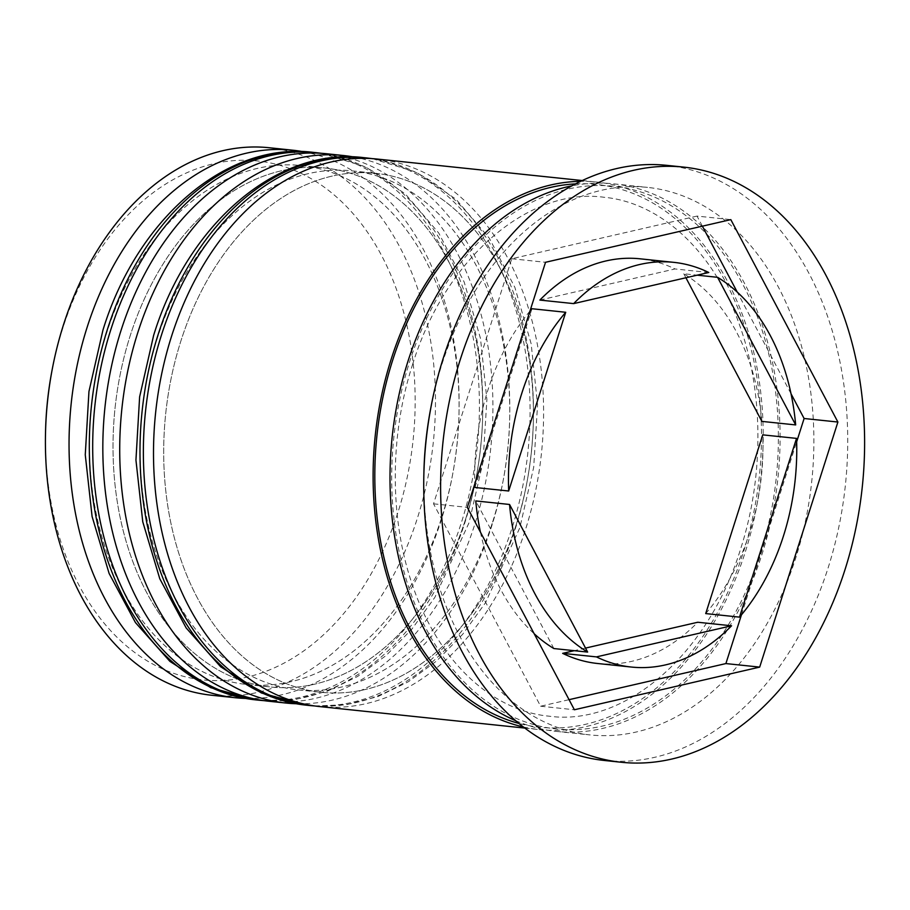 <?xml version="1.0" encoding="UTF-8"?>
<svg xmlns="http://www.w3.org/2000/svg" width="910" height="910" viewBox="0 0 910 910"><rect width="100%" height="100%" fill="white"/><g stroke="black" fill="none" stroke-linecap="round" stroke-linejoin="round"><path stroke-width="0.68" stroke-dasharray="4.55 3.41" d="M51.938 370.848A260.908 183.843 -84 0 1 62.585 328.783A260.908 183.843 -84 0 1 308.024 176.915A260.908 183.843 -84 0 1 398.034 512.08A260.908 183.843 -84 0 1 187.847 677.393A260.908 183.843 -84 0 1 45.534 431.954M211.746 695.263A275.264 193.966 96 0 0 417.394 518.188A275.264 193.966 96 0 0 269.144 147.727M441.953 516.687A260.908 183.843 96 0 0 452.6 474.622A260.908 183.843 96 0 0 459.004 413.515A260.908 183.843 96 0 0 301.426 165.552A260.908 183.843 96 0 0 106.504 333.39A260.908 183.843 96 0 0 247.031 684.525A260.908 183.843 96 0 0 441.953 516.687A260.908 183.843 -84 0 1 196.514 668.554A260.908 183.843 -84 0 1 106.504 333.39A260.908 183.843 -84 0 1 351.942 181.522A260.908 183.843 -84 0 1 441.953 516.687M302.746 151.617A275.264 193.966 -84 0 1 459.038 411.82A275.264 193.966 -84 0 1 452.281 476.294A275.264 193.966 -84 0 1 441.054 520.668A275.264 193.966 -84 0 1 245.438 698.425M492.628 521.999A260.908 183.843 96 0 0 503.275 479.934A260.908 183.843 96 0 0 509.68 418.827A260.908 183.843 96 0 0 352.102 170.864A260.908 183.843 96 0 0 157.18 338.702A260.908 183.843 96 0 0 297.707 689.837A260.908 183.843 96 0 0 492.628 521.999A260.908 183.843 -84 0 1 247.19 673.866A260.908 183.843 -84 0 1 157.18 338.702A260.908 183.843 -84 0 1 402.618 186.834A260.908 183.843 -84 0 1 492.628 521.999M353.433 156.929A275.264 193.966 -84 0 1 509.714 417.133A275.264 193.966 -84 0 1 502.957 481.606A275.264 193.966 -84 0 1 491.73 525.98A275.264 193.966 -84 0 1 296.114 703.737M423.878 473.314A275.264 193.966 96 0 0 590.124 734.927A275.264 193.966 96 0 0 795.784 557.853A275.264 193.966 96 0 0 647.522 187.392A275.264 193.966 96 0 0 441.873 364.466A275.264 193.966 96 0 0 430.635 408.84M604.524 760.498A299.208 210.836 96 0 0 828.066 568.033A299.208 210.836 96 0 0 666.905 165.358M465.601 519.166A260.908 183.843 96 0 0 325.075 168.031A260.908 183.843 96 0 0 130.153 335.87A260.908 183.843 96 0 0 270.68 687.005A260.908 183.843 96 0 0 465.601 519.166A260.908 183.843 96 0 0 375.591 184.002A260.908 183.843 96 0 0 130.153 335.87A260.908 183.843 96 0 0 220.163 671.034A260.908 183.843 96 0 0 465.601 519.166M269.178 701.28A275.264 193.966 96 0 0 474.838 524.205A275.264 193.966 96 0 0 326.576 153.744M516.277 524.478A260.908 183.843 96 0 0 375.75 173.344A260.908 183.843 96 0 0 180.828 341.182A260.908 183.843 96 0 0 321.355 692.317A260.908 183.843 96 0 0 516.277 524.478A260.908 183.843 96 0 0 426.267 189.314A260.908 183.843 96 0 0 180.828 341.182A260.908 183.843 96 0 0 270.839 676.346A260.908 183.843 96 0 0 516.277 524.478M319.854 706.592A275.264 193.966 96 0 0 525.514 529.518A275.264 193.966 96 0 0 377.252 159.057M523.364 726.953A275.264 193.966 96 0 0 539.448 729.615A275.264 193.966 96 0 0 745.108 552.541A275.264 193.966 96 0 0 596.846 182.08A275.264 193.966 96 0 0 580.557 181.34M515.72 720.709A275.264 193.966 96 0 0 556.34 731.39A275.264 193.966 96 0 0 762 554.315A275.264 193.966 96 0 0 613.738 183.843A275.264 193.966 96 0 0 571.776 185.868M529.961 311.072A203.465 143.359 96 0 0 488.033 389.685A203.465 143.359 96 0 0 474.781 483.983M761.886 421.387A203.465 143.359 96 0 0 683.797 273.774L697.185 275.173M705.716 613.579A203.465 143.359 96 0 0 762.751 434.855M597.62 663.504A203.465 143.359 96 0 0 697.777 622.247M480.423 532.122A203.465 143.359 96 0 0 534.181 633.747M702.372 226.169L697.037 216.079L730.821 219.629M791.017 393.734L737.248 292.099M741.468 614.785L796.648 441.873M697.037 216.079L511.75 258.747L433.535 503.822L540.608 706.228L569.057 699.676M540.608 706.228L574.392 709.766M433.535 503.822L467.319 507.359M511.75 258.747L545.534 262.285M683.797 273.774L685.913 277.766M585.528 648.091L574.255 650.684M553.86 648.546L475.771 500.932M474.895 487.464L531.94 308.729M539.869 300.072L674.992 268.962A203.465 143.359 96 0 0 640.037 258.804M708.776 272.5L674.992 268.962M255.664 699.87A275.264 193.966 96 0 0 461.325 522.795A275.264 193.966 96 0 0 313.063 152.334M316.441 152.687A275.264 193.966 -84 0 1 464.703 523.148A275.264 193.966 -84 0 1 259.043 700.222M306.34 705.182A275.264 193.966 96 0 0 512 528.107A275.264 193.966 96 0 0 363.738 157.646M367.117 157.999A275.264 193.966 -84 0 1 515.378 528.46A275.264 193.966 -84 0 1 309.718 705.534M760.453 553.473A272.875 192.272 96 0 0 666.325 202.93A272.875 192.272 96 0 0 409.625 361.759A272.875 192.272 96 0 0 503.765 712.303A272.875 192.272 96 0 0 760.453 553.473M575.461 183.9A272.875 192.272 -84 0 1 743.561 551.699A272.875 192.272 -84 0 1 518.916 723.404M264.196 700.666L295.898 699.369L327.316 691.225L357.63 676.46L386.102 655.518L412.048 628.924L434.878 597.347L469.15 522.465L483.028 461.916L486.884 399.536L480.503 338.543L464.202 282.089L438.745 233.051L405.337 193.944L365.592 166.849L321.571 153.312M314.871 705.978L346.573 704.681L377.991 696.537L408.317 681.772L436.777 660.831L462.724 634.236L485.553 602.659L519.826 527.777L533.704 467.228L537.56 404.848L531.178 343.855L514.878 287.401L489.421 238.363L456.012 199.256L416.268 172.161L372.247 158.624M412.583 364.512C445.65 256.745 529.688 187.13 603.796 197.243C660.273 202.395 713.815 250.75 739.784 325.655C763.604 392.108 764.025 476.749 740.615 548.946C707.536 656.724 623.498 726.339 549.401 716.215C493.174 711.085 439.871 663.174 413.777 588.85C389.594 522.238 389.036 437.096 412.583 364.512M459.004 413.515L459.038 411.82M452.6 474.622L452.281 476.294M509.68 418.827L509.714 417.133M503.275 479.934L502.957 481.606M301.426 165.552L325.075 168.031M352.102 170.864L375.75 173.344M582.241 180.544L596.846 182.08M613.738 183.843L647.522 187.392M556.34 731.39L590.124 734.927M524.842 728.08L539.448 729.615M297.707 689.837L321.355 692.317M247.031 684.525L270.68 687.005"/><path stroke-width="1.36" d="M292.792 150.207L269.144 147.727A275.264 193.966 96 0 0 63.484 324.802A275.264 193.966 96 0 0 52.257 369.176A275.264 193.966 96 0 0 45.5 433.649A275.264 193.966 96 0 0 211.746 695.263L235.394 697.742A275.264 193.966 -84 0 1 87.132 327.281A275.264 193.966 -84 0 1 292.792 150.207A275.264 193.966 -84 0 1 302.746 151.617M296.114 703.737A275.264 193.966 -84 0 1 286.07 703.055A275.264 193.966 -84 0 1 137.808 332.594A275.264 193.966 -84 0 1 343.468 155.519A275.264 193.966 -84 0 1 353.433 156.929M683.797 167.121L666.905 165.358A299.208 210.836 96 0 0 443.375 357.823A299.208 210.836 96 0 0 431.169 406.065A299.208 210.836 96 0 0 423.821 476.146A299.208 210.836 96 0 0 604.524 760.498L621.416 762.273A299.208 210.836 96 0 0 844.958 569.797A299.208 210.836 96 0 0 683.797 167.121A299.208 210.836 96 0 0 460.267 359.598A299.208 210.836 96 0 0 621.416 762.273M343.468 155.519L326.576 153.744A275.264 193.966 96 0 0 120.916 330.819A275.264 193.966 96 0 0 269.178 701.28L286.07 703.055M582.241 180.544L377.252 159.057A275.264 193.966 96 0 0 171.592 336.131A275.264 193.966 96 0 0 319.854 706.592L524.842 728.08M580.557 181.34A275.264 193.966 96 0 0 391.198 359.154A275.264 193.966 96 0 0 523.364 726.953M571.776 185.868A275.264 193.966 96 0 0 408.089 360.917A275.264 193.966 96 0 0 515.72 720.709M529.961 311.072A203.465 143.359 96 0 1 531.94 308.729L565.724 312.278A203.465 143.359 96 0 0 521.817 393.234A203.465 143.359 96 0 0 508.679 491.002L474.895 487.464A203.465 143.359 96 0 1 474.781 483.983M685.913 277.766L761.886 421.387L795.67 424.924A203.465 143.359 96 0 0 717.581 277.311L697.185 275.173M739.5 617.128A203.465 143.359 96 0 0 796.534 438.392L762.751 434.855L705.716 613.579L739.5 617.128L796.534 438.392M574.255 650.684L562.653 653.357L596.437 656.895A203.465 143.359 96 0 0 631.404 667.053A203.465 143.359 96 0 0 731.56 625.784L697.777 622.247L585.528 648.091M562.653 653.357A203.465 143.359 96 0 0 597.62 663.504L631.404 667.053M480.423 532.122A203.465 143.359 96 0 1 475.771 500.932L509.554 504.47A203.465 143.359 96 0 0 587.644 652.083L553.86 648.546A203.465 143.359 96 0 1 534.181 633.747M795.67 424.924L717.581 277.311M596.437 656.895L731.56 625.784M509.554 504.47L587.644 652.083M565.724 312.278L508.679 491.002M45.5 433.649L45.534 431.954A260.908 183.843 -84 0 1 51.938 370.848L52.257 369.176M837.894 422.035L730.821 219.629L545.534 262.285L467.319 507.359L574.392 709.766L759.679 667.11L837.894 422.035L804.11 418.498L791.017 393.734M431.169 406.065L430.635 408.84A275.264 193.966 96 0 0 423.878 473.314L423.821 476.146M245.438 698.425A275.264 193.966 -84 0 1 235.394 697.742M737.248 292.099L702.372 226.169M569.057 699.676L725.896 663.572L741.468 614.785M796.648 441.873L804.11 418.498M725.896 663.572L759.679 667.11M640.037 258.804A203.465 143.359 96 0 0 539.869 300.072L573.653 303.61A203.465 143.359 96 0 1 673.821 262.353L640.037 258.804M573.653 303.61L708.776 272.5A203.465 143.359 96 0 0 673.821 262.353M255.664 699.87L210.71 687.664L169.908 661.388L135.476 622.611L109.109 573.448L92.092 516.505L85.267 454.772L88.953 391.516L102.955 330.08C137.114 218.468 226.522 141.55 313.063 152.334A275.264 193.966 96 0 0 107.403 329.409A275.264 193.966 96 0 0 255.664 699.87L259.043 700.222A275.264 193.966 -84 0 1 110.781 329.761A275.264 193.966 -84 0 1 316.441 152.687L321.571 153.312M306.34 705.182L261.386 692.976L220.584 666.7L186.152 627.923L159.785 578.76L142.768 521.817L135.943 460.085L139.628 396.828L153.631 335.392C187.79 223.78 277.197 146.863 363.738 157.646A275.264 193.966 96 0 0 158.078 334.721A275.264 193.966 96 0 0 306.34 705.182L309.718 705.534A275.264 193.966 -84 0 1 161.457 335.073A275.264 193.966 -84 0 1 367.117 157.999L372.247 158.624M518.916 723.404A272.875 192.272 -84 0 1 392.733 359.996A272.875 192.272 -84 0 1 575.461 183.9M313.063 152.334L316.441 152.687M264.196 700.666L259.043 700.222M363.738 157.646L367.117 157.999M314.871 705.978L309.718 705.534"/></g></svg>
